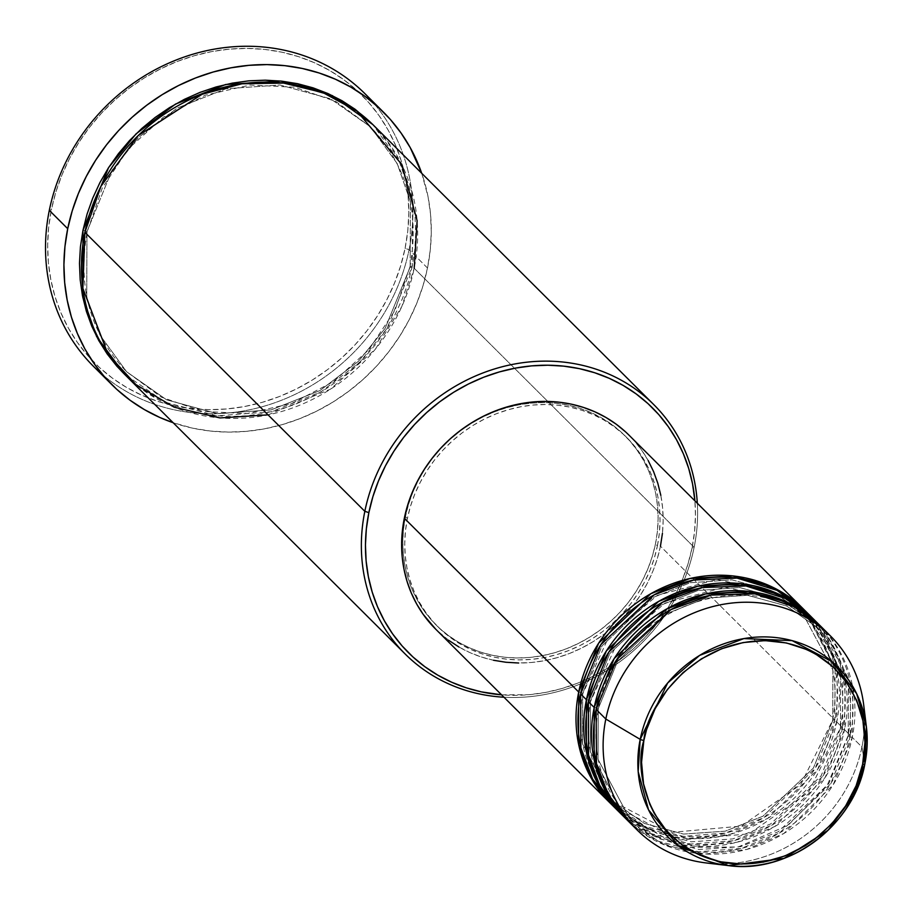 <?xml version="1.0" encoding="UTF-8"?>
<svg xmlns="http://www.w3.org/2000/svg" width="912" height="912" viewBox="0 0 912 912"><rect width="100%" height="100%" fill="white"/><g stroke="black" fill="none" stroke-linecap="round" stroke-linejoin="round"><path stroke-width="0.68" stroke-dasharray="4.56 3.42" d="M615.976 808.693L648.5 829.316L688.514 838.516L730.295 834.252L767.779 818.372L817.54 769.568L836.749 721.916A3.26 0.809 -168.5 0 1 832.724 720.617L813.39 768.075L762.934 816.229L725.12 831.197L683.476 834.081L644.328 823.399L613.343 801.648L582.54 743.907L582.711 693.314A3.26 0.809 11.5 0 0 578.698 692.014A3.26 0.809 -168.5 0 1 582.711 693.314L582.54 743.907L613.343 801.648L644.328 823.399L683.476 834.081L725.12 831.197L762.934 816.229L813.39 768.075L832.724 720.617A3.26 0.809 -168.5 0 1 832.588 720.286A3.26 0.809 -168.5 0 1 834.811 719.99L815.146 768.36L763.948 817.562L725.53 833.032L683.077 836.327L642.994 825.816L611.051 803.951A136.948 124.317 -45.1 0 0 742.003 827.971A136.948 124.317 -45.1 0 0 834.811 719.99L660.448 546.197A136.948 124.317 134.9 0 0 629.063 435.218M435.719 629.2A136.948 124.317 134.9 0 0 566.956 654.44A136.948 124.317 134.9 0 0 660.448 546.197L834.811 719.99L835.096 668.69L804.395 609.98A136.948 124.317 -45.1 0 1 834.811 719.99A3.26 0.809 11.5 0 0 832.588 720.286A3.26 0.809 11.5 0 0 832.724 720.617L832.907 670.024L802.093 612.283L771.119 590.531L731.971 579.85L690.316 582.734L652.502 597.702L602.057 645.856L582.711 693.314A3.26 0.809 -168.5 0 1 582.859 693.633A3.26 0.809 -168.5 0 1 580.636 693.941A3.26 0.809 11.5 0 0 582.859 693.633A3.26 0.809 11.5 0 0 582.711 693.314L602.057 645.856L652.502 597.702L690.316 582.734L731.971 579.85L771.119 590.531L802.093 612.283L832.907 670.024L832.724 720.617A3.26 0.809 11.5 0 0 836.749 721.916A136.948 124.317 134.9 0 0 805.364 610.937M840.476 728.346A3.26 0.809 -168.5 0 1 840.34 728.015A3.26 0.809 -168.5 0 1 842.563 727.708L822.898 776.078L771.7 825.28L733.282 840.761L690.829 844.056L650.746 833.545L618.803 811.68A136.948 124.317 -45.1 0 0 749.755 835.7A136.948 124.317 -45.1 0 0 842.563 727.708L836.749 721.916L842.563 727.708A3.26 0.809 11.5 0 0 840.34 728.015A3.26 0.809 11.5 0 0 840.476 728.346L821.142 775.793L770.686 823.946L732.872 838.915L691.216 841.81L652.08 831.117L621.095 809.377L652.08 831.117L691.216 841.81L732.872 838.915L770.686 823.946L821.142 775.793L840.476 728.346A3.26 0.809 11.5 0 0 844.501 729.646A3.26 0.809 -168.5 0 1 840.476 728.346L840.659 677.753L809.845 620L840.659 677.753L840.476 728.346M586.439 699.732A3.26 0.809 -168.5 0 1 590.463 701.032L590.281 751.625L621.095 809.377L590.281 751.625L590.463 701.032A3.26 0.809 -168.5 0 1 590.6 701.362A3.26 0.809 -168.5 0 1 588.377 701.67A3.26 0.809 11.5 0 0 590.6 701.362A3.26 0.809 11.5 0 0 590.463 701.032L609.797 653.585L660.254 605.431L698.068 590.463L739.723 587.567L778.859 598.261L809.845 620L778.859 598.261L739.723 587.567L698.068 590.463L660.254 605.431L609.797 653.585L590.463 701.032A3.26 0.809 11.5 0 0 586.439 699.732M622.725 815.488L655.055 836.532L695.104 846.165L737.113 842.221L774.904 826.466L825.143 777.537L844.501 729.646A136.948 124.317 134.9 0 0 813.116 618.667M848.228 736.064A3.26 0.809 -168.5 0 1 848.08 735.745A3.26 0.809 -168.5 0 1 850.303 735.437L830.65 783.807L779.452 833.009L741.034 848.479L698.581 851.774L658.487 841.263L626.544 819.398A136.948 124.317 -45.1 0 0 757.507 843.418A136.948 124.317 -45.1 0 0 850.303 735.437L844.501 729.646L850.303 735.437A3.26 0.809 11.5 0 0 848.08 735.745A3.26 0.809 11.5 0 0 848.228 736.064L828.883 783.522L778.438 831.676L740.624 846.644L698.968 849.528L659.821 838.846L628.847 817.095L659.821 838.846L698.968 849.528L740.624 846.644L778.438 831.676L828.883 783.522L848.228 736.064A3.26 0.809 11.5 0 0 852.241 737.363A3.26 0.809 -168.5 0 1 848.228 736.064L848.399 685.471L817.597 627.73L848.399 685.471L848.228 736.064M594.191 707.461A3.26 0.809 -168.5 0 1 598.215 708.761L598.033 759.354L628.847 817.095L598.033 759.354L598.215 708.761A3.26 0.809 -168.5 0 1 598.352 709.091A3.26 0.809 -168.5 0 1 596.129 709.388A3.26 0.809 11.5 0 0 598.352 709.091A3.26 0.809 11.5 0 0 598.215 708.761L617.549 661.303L668.006 613.149L705.82 598.181L747.464 595.297L786.611 605.978L817.597 627.73L786.611 605.978L747.464 595.297L705.82 598.181L668.006 613.149L617.549 661.303L598.215 708.761A3.26 0.809 11.5 0 0 594.191 707.461M632.495 825.052L665.201 845.264L705.181 854.02L746.734 849.448L783.91 833.443L833.192 784.787L852.241 737.363A136.948 124.317 134.9 0 0 820.868 626.384M268.06 414.869L330.566 389.128L375.425 349.091L401.804 306.557L414.185 268.265L694.135 547.303L692.048 547.93A172.813 156.875 -45.1 0 1 501.543 694.819L529.234 694.682L545.41 692.447L561.45 688.651L577.182 683.339L592.469 676.544L607.164 668.336L621.106 658.806L634.193 648.033L646.266 636.131L657.233 623.204L666.968 609.387L675.404 594.806L682.427 579.61L688.001 563.935L692.048 547.93L694.545 531.753L695.457 515.576L694.898 500.836A172.813 156.875 -45.1 0 1 692.048 547.93L694.135 547.303A176.073 159.839 134.9 0 0 697.315 503.242A176.073 159.839 -45.1 0 1 694.135 547.303L414.185 268.265A3.26 0.809 -168.5 0 1 410.172 266.965A3.26 0.809 -168.5 0 1 410.024 266.635A3.26 0.809 -168.5 0 1 412.247 266.338L386.927 328.594L359.898 362.098L320.967 391.886L271.48 411.745L216.828 415.883L165.289 402.249L124.271 374.011L139.981 387.338L153.17 395.945L167.249 403.138L182.115 408.838L197.608 412.988L213.579 415.564L229.881 416.522L246.354 415.861L262.838 413.581L279.175 409.716L295.214 404.29L310.787 397.37L325.755 389.014L339.971 379.301L353.297 368.334L365.598 356.204L376.77 343.037L386.699 328.958L395.284 314.104L402.443 298.612L408.12 282.64L412.247 266.338A3.26 0.809 11.5 0 0 410.024 266.635A3.26 0.809 11.5 0 0 410.172 266.965L385.16 328.309L358.439 361.3L319.941 390.553L271.069 409.898L217.227 413.638L166.622 399.821L126.574 371.708L166.622 399.821L217.227 413.638L271.069 409.898L319.941 390.553L358.439 361.3L385.16 328.309L410.172 266.965A3.26 0.809 11.5 0 0 414.185 268.265A176.073 159.839 134.9 0 0 373.84 125.571M373.829 103.295A192.375 174.637 -45.1 0 1 409.089 249.66L405.076 248.36A189.115 171.673 134.9 0 0 264.765 49.442A189.115 171.673 134.9 0 0 51.391 209.714L49.305 210.353L51.391 209.714L55.814 192.204L61.913 175.058L69.608 158.414L78.831 142.466L89.49 127.338L101.494 113.191L114.707 100.172L129.025 88.384L144.29 77.953L160.364 68.97L177.088 61.537L194.313 55.723L211.858 51.562L229.562 49.123L247.255 48.416L264.765 49.442L281.922 52.201L298.566 56.658L314.526 62.78L329.665 70.498L343.813 79.754L356.854 90.436L368.665 102.463L379.118 115.699L388.113 130.04L395.569 145.316L401.417 161.413L405.589 178.159L408.063 195.385L408.804 212.952L407.801 230.656L405.076 248.36L400.642 265.871L394.543 283.028L386.848 299.66L377.625 315.62L366.966 330.737L354.973 344.884L341.749 357.903L327.442 369.691L312.166 380.122L296.092 389.105L279.368 396.538L262.143 402.363L244.598 406.513L226.894 408.952L209.201 409.67L191.691 408.633L174.534 405.874L157.89 401.417L141.93 395.295L126.791 387.577L112.643 378.32L99.602 367.639L87.791 355.612L77.349 342.376L68.343 328.035L60.887 312.759L55.039 296.662L50.867 279.916L48.393 262.69L47.652 245.134L48.655 227.419L51.391 209.714A189.115 171.673 134.9 0 0 191.691 408.633A189.115 171.673 134.9 0 0 405.076 248.36L409.089 249.66A192.375 174.637 134.9 0 0 365.005 93.754M82.958 230.36A3.26 0.809 -168.5 0 1 86.971 231.659L86.743 297.061L99.978 335.092L126.574 371.708L99.978 335.092L86.743 297.061L86.971 231.659A3.26 0.809 -168.5 0 1 87.119 231.99A3.26 0.809 -168.5 0 1 84.896 232.298A3.26 0.809 11.5 0 0 87.119 231.99A3.26 0.809 11.5 0 0 86.971 231.659L111.982 170.316L138.704 137.336L177.202 108.072L226.073 88.726L279.916 84.987L330.52 98.804L370.568 126.916L397.165 163.533L410.389 201.563L410.172 266.965L410.389 201.563L397.165 163.533L370.568 126.916L330.52 98.804L279.916 84.987L226.073 88.726L177.202 108.072L138.704 137.336L111.982 170.316L86.971 231.659A3.26 0.809 11.5 0 0 82.958 230.36M812.136 617.698A136.948 124.317 -45.1 0 1 842.563 727.708L842.848 676.419L812.136 617.698M405.441 516.625L407.379 518.552A133.688 121.353 -45.1 0 1 498.647 412.885A133.688 121.353 -45.1 0 1 626.772 437.521A133.688 121.353 -45.1 0 1 657.404 545.866L655.466 543.928A133.688 121.353 134.9 0 0 624.834 435.594A133.688 121.353 134.9 0 0 496.721 410.959A133.688 121.353 134.9 0 0 405.441 516.625L408.576 504.245L412.885 492.115L418.323 480.35L424.844 469.076L432.379 458.383L440.861 448.385L450.209 439.185L460.321 430.852L471.116 423.476L482.482 417.126L494.304 411.871L506.479 407.755L518.882 404.825L531.4 403.093L543.905 402.591L556.286 403.321L568.415 405.27L580.18 408.428L591.455 412.748L602.159 418.209L612.157 424.753L621.38 432.299L629.725 440.804L637.112 450.163L643.473 460.286L648.74 471.094L652.878 482.471L655.831 494.304L657.575 506.491L658.099 518.905L657.392 531.422L655.466 543.928L652.331 556.309L648.022 568.438L642.584 580.203L636.063 591.478L628.528 602.171L620.046 612.169L610.698 621.368L600.586 629.702L589.79 637.078L578.425 643.427L566.603 648.683L554.428 652.798L542.024 655.728L529.507 657.461L517.001 657.962L504.621 657.233L492.491 655.283L480.727 652.126L469.452 647.805L458.747 642.344L448.75 635.801L439.527 628.254L431.182 619.75L423.795 610.39L417.434 600.267L412.167 589.46L408.029 578.083L405.076 566.249L403.332 554.063L402.808 541.648L403.514 529.131L405.441 516.625A133.688 121.353 134.9 0 0 436.084 624.959A133.688 121.353 134.9 0 0 564.197 649.595A133.688 121.353 134.9 0 0 655.466 543.928L657.404 545.866A133.688 121.353 -45.1 0 1 566.124 651.533A133.688 121.353 -45.1 0 1 438.011 626.897A133.688 121.353 -45.1 0 1 407.379 518.552L405.441 516.625M427.489 268.003L409.089 249.66L427.489 268.003A192.375 174.637 -45.1 0 1 173.132 422.723L192.979 428.241L210.433 431.045L228.239 432.094L246.24 431.365L264.252 428.879L282.104 424.661L299.626 418.733L316.635 411.175L332.994 402.044L348.521 391.43L363.079 379.438L376.531 366.191L388.729 351.804L399.581 336.414L408.952 320.192L416.784 303.263L422.986 285.809L427.489 268.003L430.27 250.002L431.285 231.979L430.532 214.115L428.024 196.593L421.732 173.314A192.375 174.637 -45.1 0 1 427.489 268.003M864.576 716.41A136.948 124.317 -45.1 0 1 861.931 747.019L864.85 763.903L861.931 747.019A136.948 124.317 134.9 0 0 863.698 704.908M706.173 862.946A136.948 124.317 134.9 0 0 861.931 747.019L852.241 737.363L861.931 747.019A136.948 124.317 -45.1 0 1 717.676 863.789M819.888 625.427A136.948 124.317 -45.1 0 1 850.303 735.437L850.6 684.137L819.888 625.427M619.761 812.649A136.948 124.317 134.9 0 0 750.998 837.889A136.948 124.317 134.9 0 0 844.501 729.646L845.093 679.942L816.901 622.622M627.513 820.367A136.948 124.317 134.9 0 0 758.75 845.606A136.948 124.317 134.9 0 0 852.241 737.363L852.937 688.195L825.565 631.355M93.389 366.259A192.375 174.637 134.9 0 0 277.75 401.702A192.375 174.637 134.9 0 0 409.089 249.66A192.375 174.637 -45.1 0 1 284.305 399.148A192.375 174.637 -45.1 0 1 102.965 375.049M372.871 124.613L388.079 142.831L396.458 156.169L403.4 170.407L408.85 185.387L412.737 200.971L415.04 217.022L415.724 233.369L414.789 249.854L412.247 266.338L412.589 200.23L399.41 161.766L372.871 124.613M125.24 374.98A176.073 159.839 134.9 0 0 293.972 407.436A176.073 159.839 134.9 0 0 414.185 268.265M694.135 547.303A176.073 159.839 -45.1 0 1 503.96 697.224A176.073 159.839 134.9 0 0 694.135 547.303M625.541 431.843L634.079 440.553L641.649 450.14L648.17 460.514M660.824 495.364L662.614 507.847L663.149 520.558L662.431 533.383M660.448 546.197L657.244 558.874L652.821 571.3L647.258 583.349L640.577 594.898L632.86 605.853L624.173 616.09L614.597 625.529L604.234 634.057L593.176 641.615L581.537 648.113L569.419 653.505L556.947 657.712L544.247 660.721L531.422 662.488L518.609 663.001M493.506 660.265L481.456 657.039L469.897 652.604L458.941 647.007M448.693 640.315L435.811 629.303M657.404 545.866L659.33 533.349L660.037 520.832L659.513 508.417L657.769 496.242L654.816 484.409L650.678 473.032L645.411 462.224L639.05 452.09L631.663 442.73L623.318 434.237L614.095 426.679L604.097 420.136L593.393 414.686L582.118 410.354L570.353 407.197L558.224 405.247L545.843 404.518L533.338 405.031L520.82 406.752L508.417 409.693L496.242 413.809L484.42 419.064L473.054 425.402L462.259 432.778L452.147 441.112L442.799 450.323L434.317 460.321L426.782 471.002L420.261 482.288L414.823 494.042L410.514 506.171L407.379 518.552L405.452 531.058L404.746 543.586L405.27 555.989L407.014 568.176L409.967 580.009L414.105 591.386L419.372 602.194L425.733 612.328L433.12 621.688L441.465 630.181L450.688 637.739L460.685 644.271L471.39 649.732L482.665 654.064L494.429 657.21L506.559 659.171L518.939 659.889L531.445 659.387L543.962 657.666L556.366 654.725L568.541 650.609L580.363 645.354L591.728 639.016L602.524 631.64L612.636 623.306L621.984 614.095L630.466 604.097L638.001 593.404L644.522 582.13L649.96 570.365L654.269 558.247L657.404 545.866M612.009 804.92A136.948 124.317 134.9 0 0 743.246 830.159A136.948 124.317 134.9 0 0 836.749 721.916L837.239 671.688L808.214 613.89M783.659 597.497L802.093 612.283C830.034 641.649 840.191 677.65 832.588 720.309L800.645 784.673L741.239 826.101L671.984 832.337L613.343 801.648C585.413 772.282 575.244 736.269 582.859 693.622L608.897 636.542L657.301 595.376L717.083 579.462L774.687 592.333M791.399 605.215L809.845 620C837.775 649.367 847.943 685.379 840.328 728.027L808.397 792.403L748.991 833.83L679.736 840.055L621.095 809.377C593.165 780.011 582.996 743.998 590.611 701.351L616.649 644.271L665.053 603.106L724.835 587.191L782.439 600.062M677.867 845.515L628.847 817.095C600.905 787.729 590.748 751.727 598.352 709.069C613.765 608.806 754.178 556.993 817.597 627.73C845.527 657.096 855.695 693.109 848.08 735.756L826.979 785.916L788.116 825.246L738.161 846.974L685.71 847.43M410.024 266.646L394.885 310.547L368.733 349.855L333.541 381.592L291.965 403.378L247.129 413.569L202.43 411.415L161.219 397.096L126.574 371.708C90.425 333.701 77.281 287.12 87.119 231.979L102.258 188.077L128.398 148.77L163.601 117.032L205.177 95.247L250.013 85.055L294.713 87.21L335.924 101.528L370.568 126.916C406.718 164.924 419.862 211.504 410.024 266.646M624.834 435.594L626.772 437.521M436.084 624.959L438.011 626.897"/><path stroke-width="1.37" d="M643.872 740.396C646.084 707.427 694.579 633.931 775.85 641.261C856.493 651.624 873.639 732.279 862.627 764.29A3.26 0.809 11.5 0 0 864.85 763.982A3.26 0.809 11.5 0 0 864.85 763.903L866.4 726.955L856.642 693.667L832.132 661.736L792.118 640.634L743.907 638.582L699.664 655.386L667.687 682.974L640.201 739.358A3.26 0.809 11.5 0 0 643.872 740.396L646.608 729.566L655.135 708.67L667.436 689.438L683.031 672.634L701.328 658.897L721.62 648.74L743.12 642.572L765.02 640.623L786.463 642.971L806.63 649.515L815.989 654.292L832.804 666.615L846.575 682.244L856.744 700.564L862.946 720.868L864.929 742.391L862.627 764.29L856.117 785.734L845.652 805.889L831.641 823.992L814.61 839.336L805.171 845.789L784.879 855.946L763.367 862.114L741.479 864.063L720.035 861.726L699.869 855.171L681.754 844.683L666.387 830.638L654.36 813.584L649.743 804.122L643.541 783.818L641.558 762.295L643.872 740.396A3.26 0.809 -168.5 0 1 640.201 739.358A120.122 109.041 -45.1 0 1 757.325 637.066A120.122 109.041 -45.1 0 1 866.4 726.955A120.122 109.041 -45.1 0 1 864.85 763.903A120.122 109.041 -45.1 0 1 728.232 865.579A120.122 109.041 -45.1 0 1 640.201 739.358L605.819 719.044L640.201 739.358L638.183 771.609L648.557 809.879L678.585 846.062L728.232 865.579L784.149 858.352L828.13 830.216L853.78 795.515L864.85 763.903A3.26 0.809 -168.5 0 1 864.85 763.982A3.26 0.809 -168.5 0 1 862.627 764.29C860.415 797.27 811.908 870.755 730.649 863.425C649.994 853.073 632.86 772.407 643.872 740.396M611.051 803.951L589.414 774.79L578.618 744.363L578.698 692.014A136.948 124.317 -45.1 0 1 672.19 583.771A136.948 124.317 -45.1 0 1 803.426 609.011A136.948 124.317 -45.1 0 1 804.395 609.98L772.863 587.294L732.769 575.894L689.882 578.516L650.837 593.701L598.66 643.154L578.698 692.014L404.335 518.221L578.698 692.014A136.948 124.317 -45.1 0 0 610.071 802.993A136.948 124.317 -45.1 0 0 611.051 803.951M808.214 613.89L777.138 590.395L737.056 578.094L693.758 580.032L654.086 594.898L600.917 644.602L580.636 693.941L586.439 699.732L580.636 693.941A136.948 124.317 134.9 0 0 612.009 804.92L617.823 810.722A136.948 124.317 -45.1 0 0 618.803 811.68L597.166 782.519L586.37 752.092L586.439 699.732A136.948 124.317 -45.1 0 1 679.942 591.489A136.948 124.317 -45.1 0 1 811.178 616.729L805.364 610.937A136.948 124.317 134.9 0 0 674.128 585.698A136.948 124.317 134.9 0 0 580.636 693.941L580.898 747.874L592.652 779.156L615.976 808.693M816.901 622.622L786.053 598.728L745.982 585.971L702.479 587.545L662.5 602.262L608.817 652.08L588.377 701.67L594.191 707.461L588.377 701.67A136.948 124.317 134.9 0 0 619.761 812.649L625.575 818.44A136.948 124.317 -45.1 0 0 626.544 819.398L604.918 790.237L594.122 759.81L594.191 707.461A136.948 124.317 -45.1 0 1 687.694 599.218A136.948 124.317 -45.1 0 1 818.93 624.458L813.116 618.667A136.948 124.317 134.9 0 0 681.88 593.427A136.948 124.317 134.9 0 0 588.377 701.67L588.536 755.079L599.971 786.076L622.725 815.488M717.676 863.789A136.948 124.317 -45.1 0 1 637.192 830.023A136.948 124.317 -45.1 0 1 605.819 719.044L596.129 709.388L605.819 719.044A136.948 124.317 134.9 0 0 706.173 862.946L728.232 865.579C788.321 874.357 853.928 825.508 864.85 763.982L866.4 726.955L863.698 704.908A136.948 124.317 134.9 0 0 739.336 602.422A136.948 124.317 134.9 0 0 605.819 719.044A136.948 124.317 -45.1 0 1 699.31 610.801A136.948 124.317 -45.1 0 1 830.547 636.04L820.868 626.384A136.948 124.317 134.9 0 0 689.632 601.145A136.948 124.317 134.9 0 0 596.129 709.388L596.516 763.857L608.6 795.412L632.495 825.052M653.779 404.609L373.84 125.571A176.073 159.839 134.9 0 0 205.109 93.127A176.073 159.839 134.9 0 0 84.896 232.298L364.834 511.324L368.858 512.624A172.813 156.875 -45.1 0 1 540.428 365.324A172.813 156.875 -45.1 0 1 694.898 500.836L692.527 483.782L688.708 468.483L683.362 453.777L676.556 439.812L668.325 426.713L658.783 414.607L647.999 403.628L636.074 393.859L623.147 385.411L609.319 378.355L594.727 372.757L579.519 368.676L563.844 366.157L547.838 365.222L531.673 365.872L515.497 368.106L499.457 371.902L483.725 377.215L468.437 384.009L453.743 392.217L439.801 401.747L426.725 412.52L414.641 424.422L403.674 437.35L393.938 451.166L385.502 465.747L378.48 480.943L372.905 496.618L368.858 512.624L366.362 528.8L365.45 544.977L366.122 561.028L368.38 576.772L372.199 592.07L377.545 606.776L384.351 620.741L392.582 633.84L402.124 645.947L412.908 656.925L424.832 666.695L437.76 675.142L451.588 682.199L466.18 687.796L481.388 691.877L501.543 694.819A172.813 156.875 -45.1 0 1 368.858 512.624L364.834 511.324A176.073 159.839 -45.1 0 1 485.047 372.153A176.073 159.839 -45.1 0 1 653.779 404.609A176.073 159.839 -45.1 0 1 697.315 503.242A176.073 159.839 134.9 0 0 541.637 361.186A176.073 159.839 134.9 0 0 364.834 511.324L84.896 232.298L82.867 288.34L108.038 354.323L135.888 384.59L174.192 407.197L220.009 417.924L268.06 414.869M383.416 112.096A192.375 174.637 -45.1 0 1 421.732 173.314L410.24 147.641L401.086 133.061L390.461 119.586L378.446 107.365L365.188 96.49L350.789 87.085L335.388 79.219L319.154 72.994L302.225 68.457L284.772 65.653L266.965 64.604L248.965 65.333L230.953 67.819L213.1 72.037L195.578 77.965L178.57 85.523L162.211 94.654L146.684 105.268L132.126 117.26L118.674 130.507L106.476 144.894L95.635 160.273L86.252 176.506L78.421 193.435L72.219 210.889L67.716 228.695L64.934 246.696L63.92 264.719L64.672 282.572L67.18 300.105L71.432 317.137L77.383 333.507L84.964 349.057L94.118 363.637L104.743 377.112L116.759 389.333L130.017 400.208L144.415 409.613L159.817 417.468L173.132 422.723A192.375 174.637 -45.1 0 1 111.8 384.602A192.375 174.637 -45.1 0 1 67.716 228.695L49.305 210.353L67.716 228.695A192.375 174.637 -45.1 0 1 199.055 76.642A192.375 174.637 -45.1 0 1 383.416 112.096L365.005 93.754A192.375 174.637 134.9 0 0 180.644 58.3A192.375 174.637 134.9 0 0 49.305 210.353A192.375 174.637 -45.1 0 1 187.279 55.985A192.375 174.637 -45.1 0 1 373.829 103.295M124.271 374.011L96.626 336.562L82.832 297.529L82.958 230.36L87.085 214.058L92.762 198.086L99.921 182.594L108.505 167.74L118.435 153.661L129.607 140.494L141.907 128.364L155.234 117.397L169.45 107.684L184.418 99.328L199.99 92.397L216.03 86.982L232.366 83.117L248.851 80.837L265.324 80.176L281.626 81.134L297.597 83.699L313.09 87.86L327.955 93.56L342.046 100.742L355.224 109.36L372.871 124.613L332.276 95.566L280.714 81.043L225.64 84.508L175.526 104.071L136.025 133.904L108.585 167.626L82.958 230.36L80.416 246.833L79.481 263.329L80.176 279.676L82.468 295.716L86.366 311.311L91.804 326.291L98.747 340.518L107.126 353.867L116.85 366.191L124.283 374.023M811.178 616.729A136.948 124.317 -45.1 0 1 812.136 617.698L780.615 595.023L740.51 583.623L697.634 586.245L658.589 601.43L606.412 650.883L586.439 699.732A136.948 124.317 -45.1 0 0 617.823 810.722M803.426 609.011L629.063 435.218A136.948 124.317 134.9 0 0 497.827 409.978A136.948 124.317 134.9 0 0 404.335 518.221L407.539 505.533L411.95 493.118L417.525 481.069L424.205 469.509L431.923 458.565L440.61 448.316L450.186 438.889L460.549 430.35L471.607 422.803L483.246 416.305L495.364 410.913L507.836 406.695L520.535 403.697L533.36 401.918L546.174 401.405L558.851 402.158L571.277 404.153L583.327 407.379L594.886 411.814L605.842 417.411L616.09 424.103L625.541 431.843M830.547 636.04A136.948 124.317 -45.1 0 1 864.576 716.41M818.93 624.458A136.948 124.317 -45.1 0 1 819.888 625.427L788.367 602.741L748.262 591.341L705.386 593.974L666.341 609.148L614.164 658.601L594.191 707.461A136.948 124.317 -45.1 0 0 625.575 818.44M825.565 631.355L794.956 607.073L754.908 593.86L711.212 595.08L670.913 609.615L616.729 659.558L596.129 709.388A136.948 124.317 134.9 0 0 627.513 820.367L637.192 830.023M102.965 375.049A192.375 174.637 -45.1 0 1 49.305 210.353A192.375 174.637 134.9 0 0 93.389 366.259L111.8 384.602M414.185 268.265L417.126 220.727L401.668 164.342L357.037 111.207L323.042 92.636L283.564 83.072L241.988 83.779L202.076 94.278L138.236 135.557L101.004 186.196L84.896 232.298A176.073 159.839 134.9 0 0 125.24 374.98L405.19 654.018A176.073 159.839 -45.1 0 1 364.834 511.324A176.073 159.839 134.9 0 0 503.96 697.224A176.073 159.839 -45.1 0 1 405.19 654.018M648.17 460.514L653.573 471.584L657.803 483.235L660.824 495.364M662.431 533.383L660.448 546.197M518.609 663.001L505.932 662.26L493.506 660.265M458.941 647.007L448.693 640.315M435.811 629.303L423.134 614.278L416.613 603.904L411.209 592.834L406.98 581.172L403.959 569.054L402.169 556.571L401.633 543.86L402.352 531.035L404.335 518.221A136.948 124.317 134.9 0 0 435.719 629.2L610.071 802.993M685.71 847.43L677.867 845.515M782.439 600.062L791.399 605.215M774.687 592.333L783.659 597.497"/></g></svg>

